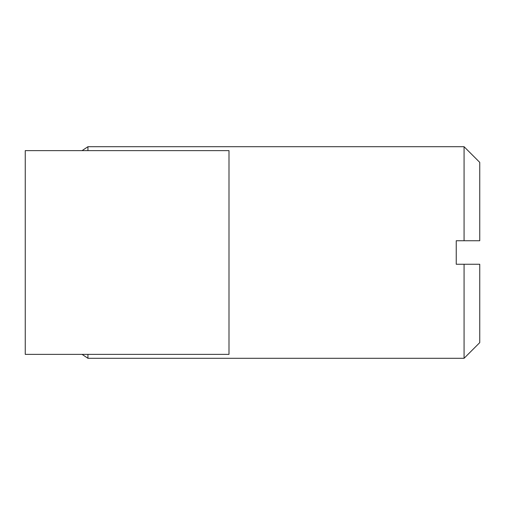 <?xml version="1.0" encoding="UTF-8"?>
<svg xmlns="http://www.w3.org/2000/svg" width="505" height="505" viewBox="0 0 505 505"><rect width="100%" height="100%" fill="white"/><g stroke="black" fill="none" stroke-linecap="round" stroke-linejoin="round"><path stroke-width="0.76" d="M228.992 150.629L25.25 150.629L25.25 354.371L228.992 354.371L228.992 150.629M479.75 264.254L479.75 342.617L479.75 264.254L456.242 264.254L456.242 240.746L479.75 240.746L479.75 162.383L479.75 240.746M464.076 264.254L464.076 358.291L464.076 264.254M464.076 240.746L464.076 146.709L464.076 240.746M87.939 150.629L87.939 146.709L464.076 146.709L479.75 162.383M479.75 342.617L464.076 358.291L87.939 358.291L87.939 354.371M87.939 358.291L82.062 354.371M82.062 150.629L87.939 146.709"/></g></svg>
